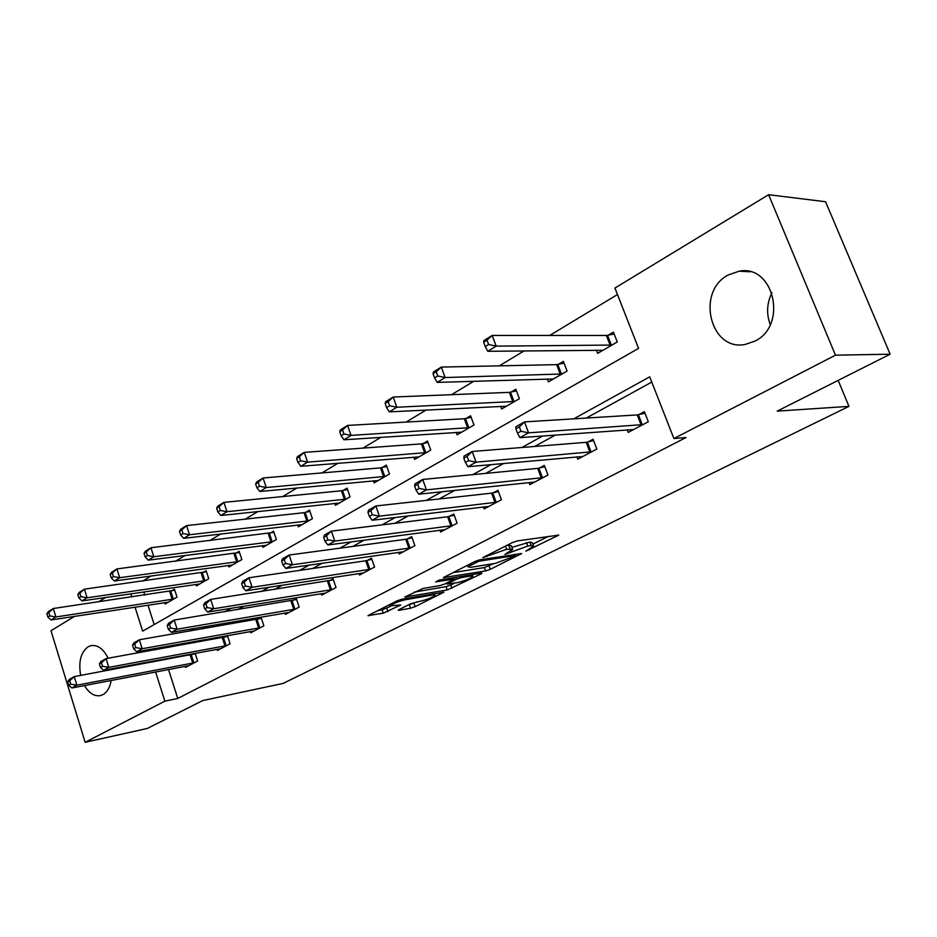 <?xml version="1.0" encoding="UTF-8"?>
<svg xmlns="http://www.w3.org/2000/svg" width="937" height="937" viewBox="0 0 937 937"><rect width="100%" height="100%" fill="white"/><g stroke="black" fill="none" stroke-linecap="round" stroke-linejoin="round"><path stroke-width="1.41" d="M525.833 551.155L558.803 535.109L517.341 540.907L512.27 542.628L482.883 557.609L506.601 549.269L512.668 549.351L504.973 554.399L527.765 546.06L531.127 545.545L533.598 546.13L525.833 551.155M80.687 675.401C78.321 661.803 80.793 652.269 88.113 646.776L91.1 645.616C97.811 644.726 103.48 648.931 108.118 658.231M111.21 668.854L111.327 669.721M111.198 680.461C109.957 687.442 107.205 692.174 102.953 694.645L100.364 695.617C94.356 696.566 89.074 693.216 84.506 685.568M728.049 275.056L739.176 271.18C773.997 264.222 787.935 325.467 754.941 341.115L745.266 344.429C710.34 351.715 695.687 291.899 728.049 275.056M399.127 609.554L398.178 610.186L399.092 610.292L410.535 608.218L415.091 606.661L443.915 592.184L401.598 599.293L396.82 600.922L367.96 615.656L383.292 613.161L400.731 604.997L390.19 605.806C393.142 603.487 398.237 601.46 405.475 599.727L432.777 594.936L435.108 595.276C432.168 597.56 427.143 599.551 420.069 601.273L410.933 603.651L399.127 609.554M135.033 607.141L142.647 631.14L638.566 348.377L614.93 288.069L768.609 194.697L825.579 201.748L890.15 354.198L777.16 411.132L848.969 406.365L283.138 683.401L202.661 700.583L147.332 728.459L85.15 742.303L50.985 630.695L74.573 616.37M890.15 354.198L835.464 355.17L673.89 438.539L649.716 376.838L573.737 418.851M168.519 669.486L177.761 698.463L686.048 437.532L673.89 438.539M177.761 698.463L164.865 701.169L85.15 742.303M485.553 570.949L490.285 569.333L521.698 553.544L479.908 559.787L474.93 561.486L443.412 577.579L485.553 570.949L484.324 567.564L493.776 563.605M480.892 573.994L447.265 589.97L404.878 597.021L423.067 588.459L440.121 585.566L444.899 583.938L454.281 579.054L435.67 581.865L439.195 580.085L481.161 573.128L481.981 573.28L480.892 573.994L480.611 573.221M848.969 406.365L838.17 380.387M651.765 382.073L586.293 418.066M555.383 435.061L534.629 446.469M503.708 463.464L485.635 473.396M454.75 490.379L439.113 498.976M408.298 515.912L394.887 523.291M364.165 540.169L352.769 546.435M322.176 563.254L312.63 568.501M282.201 585.227L274.342 589.549M244.065 606.192L237.752 609.659M207.674 626.197L202.779 628.891M172.888 645.312L169.292 647.291M165.135 658.887L165.392 659.695M627.204 429.814L628.2 432.402L648.322 421.732L644.398 411.671L638.952 414.599M576.852 456.846L577.742 459.2L596.846 449.057L593.086 439.219L587.921 441.995M528.983 482.508L529.78 484.663L547.946 475.012L544.338 465.396L539.419 468.043M483.41 506.917L484.136 508.896L501.424 499.714L497.969 490.297L493.284 492.815M439.992 530.166L440.636 531.982L457.127 523.233L453.801 514.015L449.338 516.404M398.565 552.326L399.15 554.001L414.88 545.65L411.683 536.632L407.419 538.916M358.988 573.479L359.539 575.037L374.554 567.061L371.474 558.218L367.409 560.396M321.168 593.695L321.66 595.147L336.032 587.522L333.057 578.843L329.168 580.928M284.965 613.021L285.422 614.379L299.172 607.082L296.303 598.579L292.578 600.582M250.296 631.538L250.718 632.815L263.883 625.822L261.118 617.471L257.546 619.392M227.304 635.626L223.966 637.418M227.398 635.614L230.069 643.766L217.431 650.477L217.044 649.282M193.9 653.557L191.757 654.717M195.165 653.335L197.637 660.995L185.503 667.425L185.151 666.301M617.471 294.546L549.679 335.458M524.088 350.906L499.316 365.852M473.794 381.254L451.54 394.688M426.124 410.019L406.166 422.072M380.867 437.333L363.006 448.12M337.847 463.3L321.906 472.927M296.9 488.013L282.716 496.575M257.886 511.555L245.318 519.145M220.663 534.02L209.583 540.708M185.128 555.465L175.406 561.333M151.138 575.974L142.682 581.081M143.783 591.961L144.79 595.1M147.999 605.161L154.183 624.569M596.412 350.122L597.654 353.343L617.26 341.982L613.419 332.12L608.113 335.235M547.337 378.935L548.45 381.863L567.072 371.064L563.395 361.413L558.347 364.376M500.663 406.307L501.658 408.977L519.379 398.705L515.842 389.265L511.052 392.076M456.214 432.344L457.104 434.791L473.981 425.011L470.597 415.77L466.017 418.452M413.826 457.151L414.634 459.411L430.739 450.076L427.471 441.034L423.114 443.588M373.371 480.81L374.109 482.895L389.476 473.993L386.337 465.127L382.179 467.563M334.72 503.392L335.399 505.336L350.075 496.821L347.053 488.13L343.071 490.461M297.755 524.989L298.364 526.793L312.419 518.653L309.491 510.126L305.685 512.352M262.36 545.65L262.922 547.337L276.38 539.536L273.557 531.174L269.915 533.305M228.441 565.433L228.968 567.014L241.863 559.553L239.134 551.343L235.644 553.38M195.915 584.407L196.395 585.894L208.764 578.726L206.128 570.668L202.779 572.624M164.689 602.608L165.146 604.014L177.011 597.127L174.458 589.221L171.248 591.095M768.609 194.697L835.464 355.17M98.385 601.905L105.67 597.478M130.805 593.835L131.812 596.998M152.204 661.276L152.462 662.096M155.601 671.958L164.865 701.169M542.734 435.986L521.932 447.488M490.941 464.623L472.834 474.637M441.889 491.738L426.23 500.393M395.367 517.458L381.945 524.884M351.188 541.879L339.791 548.192M309.187 565.105L299.629 570.387M269.188 587.218L261.329 591.563M231.064 608.3L224.763 611.779M194.697 628.411L189.801 631.116M159.946 647.619L156.35 649.61M770.249 324.577C766.255 313.872 766.817 303.237 771.924 292.695M533.364 545.498L532.321 542.664L529.838 542.066L531.127 545.545M511.93 547.349L529.838 542.066M512.434 548.695L511.379 545.838L508.768 545.205L510.056 548.754M506.495 545.545L508.768 545.205M532.86 544.116L548.496 536.327M452.712 572.706L484.324 567.564M514.554 556.238L514.823 555.571L478.807 561.24L467.961 566.756L470.737 567.307L495.415 563.348L514.554 556.238M454.691 583.095L450.732 585.075L451.915 588.377M414.306 592.09L446.082 586.656L450.732 585.075M457.408 582.638C464.611 580.917 469.777 578.843 472.892 576.419L470.667 576.032L461.203 577.614L456.424 579.242L447.066 584.102L457.408 582.638M377.494 610.678L382.144 609.846L390.659 606.309M407.712 605.267L417.223 601.777M483.668 342.298L485.261 346.573L488.61 344.5L487.006 340.213L483.668 342.298L483.82 340.635L492.159 335.434L496.165 346.14L487.79 351.293L602.901 350.297M614.157 334.005L606.391 335.481L492.159 335.434L487.006 340.213M611.931 345.062L496.165 346.14L488.61 344.5M487.79 351.293L485.261 346.573M515.889 428.83L517.517 433.199L520.96 431.266L519.332 426.885L515.889 428.83L515.9 426.757L524.486 421.896L528.573 432.847L642.852 424.625M520.96 431.266L528.573 432.847L519.965 437.649L633.588 429.544M519.332 426.885L524.486 421.896L637.23 414.915L644.996 413.205M517.517 433.199L519.965 437.649M433.046 373.746L434.569 377.927L437.743 375.971L436.209 371.778L433.046 373.746L433.421 371.989L441.304 367.081L445.134 377.529L437.216 382.401L553.439 378.97M564.074 363.181L556.637 364.645L441.304 367.081L436.209 371.778M562.013 373.992L445.134 377.529L437.743 375.971M437.216 382.401L434.569 377.927M385.142 403.519L386.594 407.607L389.593 405.744L388.141 401.657L385.142 403.519L385.704 401.68L393.177 397.03L396.831 407.244L389.335 411.858L506.402 406.225M516.463 390.916L509.341 392.357L393.177 397.03L388.141 401.657M514.565 401.493L396.831 407.244L389.593 405.744M389.335 411.858L386.594 407.607M463.838 458.216L465.396 462.48L468.652 460.653L467.094 456.378L463.838 458.216L464.073 456.073L472.189 451.482L476.09 462.164L591.657 451.81M468.652 460.653L476.09 462.164L467.95 466.708L582.861 456.483M467.094 456.378L472.189 451.482L586.199 442.323L593.636 440.648M465.396 462.48L467.95 466.708M414.599 486.01L416.087 490.18L419.167 488.458L417.679 484.277L414.599 486.01L415.032 483.808L422.716 479.463L426.452 489.887L543.003 477.636M419.167 488.458L426.452 489.887L418.745 494.197L534.64 482.075M417.679 484.277L422.716 479.463L537.721 468.383L544.842 466.731M416.087 490.18L418.745 494.197M339.721 431.734L341.127 435.728L343.973 433.972L342.567 429.978L339.721 431.734L340.459 429.837L347.545 425.421L351.059 435.4L343.938 439.781L461.625 432.18M471.159 417.316L464.319 418.745L347.545 425.421L342.567 429.978M469.402 427.67L351.059 435.4L343.973 433.972M343.938 439.781L341.127 435.728M296.619 458.533L297.954 462.433L300.66 460.758L299.313 456.858L296.619 458.533L297.498 456.565L304.232 452.372L307.605 462.14L300.836 466.298L418.956 456.905M427.998 442.487L421.427 443.88L304.232 452.372L299.313 456.858M426.358 452.618L307.605 462.14L300.66 460.758M300.836 466.298L297.954 462.433M255.637 483.996L256.925 487.814L259.49 486.221L258.202 482.403L255.637 483.996L256.656 481.981L263.063 477.999L266.295 487.545L259.865 491.492L378.232 480.505M386.817 466.497L380.492 467.868L263.063 477.999L258.202 482.403M385.306 476.406L266.295 487.545L259.49 486.221M259.865 491.492L256.925 487.814M367.948 512.352L369.377 516.428L372.294 514.788L370.865 510.7L367.948 512.352L368.569 510.103L375.854 505.98L379.426 516.158L496.727 502.209M372.294 514.788L379.426 516.158L372.118 520.246L488.763 506.437M370.865 510.7L375.854 505.98L491.585 493.155L498.425 491.55M369.377 516.428L372.118 520.246M323.687 537.346L325.057 541.328L327.833 539.771L326.451 535.777L323.687 537.346L324.471 535.039L331.382 531.127L334.814 541.082L452.641 525.61M327.833 539.771L334.814 541.082L327.88 544.959L445.063 529.639M326.451 535.777L331.382 531.127L447.652 516.767L454.222 515.198M325.057 541.328L327.88 544.959M281.639 561.087L282.951 564.976L285.586 563.5L284.274 559.6L281.639 561.087L282.564 558.745L289.146 555.032L292.438 564.765L410.605 547.922M285.586 563.5L292.438 564.765L285.844 568.443L403.367 551.764M284.274 559.6L289.146 555.032L405.744 539.279L412.081 537.744M282.951 564.976L285.844 568.443M216.634 508.229L217.876 511.965L220.324 510.454L219.082 506.706L216.634 508.229L217.782 506.167L223.884 502.373L227 511.719L220.874 515.491L339.335 503.052M347.498 489.43L341.408 490.777L223.884 502.373L219.082 506.706M346.093 499.14L227 511.719L220.324 510.454M220.874 515.491L217.876 511.965M241.641 583.669L242.906 587.476L245.412 586.07L244.147 582.252L241.641 583.669L242.695 581.303L248.961 577.766L252.123 587.288L370.478 569.227M245.412 586.07L252.123 587.288L245.845 590.79L363.568 572.905M244.147 582.252L248.961 577.766L365.746 560.771L371.837 559.26M242.906 587.476L245.845 590.79M179.482 531.314L180.665 534.98L183.008 533.54L181.813 529.873L179.482 531.314L180.736 529.229L186.557 525.598L189.543 534.758L183.711 538.342L302.136 524.615M309.913 511.356L304.033 512.68L186.557 525.598L181.813 529.873M308.601 520.867L189.543 534.758L183.008 533.54M183.711 538.342L180.665 534.98M203.54 605.173L204.758 608.898L207.147 607.563L205.929 603.826L203.54 605.173L204.723 602.784L210.684 599.411L213.73 608.734L332.131 589.584M207.147 607.563L213.73 608.734L207.745 612.072L325.514 593.098M205.929 603.826L210.684 599.411L333.396 579.839M204.758 608.898L207.745 612.072M144.029 553.345L145.176 556.929L147.402 555.559L146.254 551.963L144.029 553.345L145.387 551.225L150.939 547.758L153.82 556.73L148.257 560.162L266.53 545.252M273.944 532.345L150.939 547.758L146.254 551.963M272.726 541.656L153.82 556.73L147.402 555.559M148.257 560.162L145.176 556.929M167.219 625.682L168.391 629.336L170.663 628.048L169.492 624.393L167.219 625.682L168.496 623.281L174.188 620.06L177.128 629.184L295.436 609.062M170.663 628.048L177.128 629.184L171.424 632.37L289.111 612.423M169.492 624.393L174.188 620.06L296.619 599.516M168.391 629.336L171.424 632.37M110.179 574.381L111.292 577.895L113.412 576.583L112.299 573.057L110.179 574.381L111.62 572.226L116.938 568.923L119.713 577.719L114.384 580.987L232.423 565.011M239.497 552.443L116.938 568.923L112.299 573.057M238.361 561.579L119.713 577.719L113.412 576.583M114.384 580.987L111.292 577.895M132.539 645.265L133.675 648.837L135.853 647.619L134.717 644.035L132.539 645.265L133.921 642.841L139.355 639.76L142.19 648.709L260.31 627.72M135.853 647.619L142.19 648.709L136.732 651.754L254.243 630.941M134.717 644.035L139.355 639.76L261.411 618.361M133.675 648.837L136.732 651.754M77.818 594.491L78.884 597.935L80.922 596.682L79.844 593.226L77.818 594.491L79.34 592.313L84.424 589.162L87.106 597.771L82.011 600.91L199.722 583.974M206.468 571.722L84.424 589.162L79.844 593.226M205.414 580.671L87.106 597.771L80.922 596.682M82.011 600.91L78.884 597.935M99.404 663.97L100.493 667.472L102.578 666.301L101.489 662.799L99.404 663.97L100.868 661.534L106.068 658.594L108.797 667.355L226.637 645.593M102.578 666.301L108.797 667.355L103.585 670.271L220.827 648.673M101.489 662.799L106.068 658.594L227.668 636.434M100.493 667.472L103.585 670.271M46.85 613.735L47.881 617.108L49.837 615.914L48.794 612.529L46.85 613.735L48.443 611.545L53.315 608.511L55.904 616.968L51.031 619.966L168.332 602.163M174.786 590.216L53.315 608.511L48.794 612.529M173.79 599.001L55.904 616.968L49.837 615.914M51.031 619.966L47.881 617.108M67.71 681.867L68.764 685.298L70.755 684.186L69.701 680.742L67.71 681.867L69.256 679.419L74.222 676.608L76.869 685.193L194.346 662.74M70.755 684.186L76.869 685.193L71.88 687.981L188.759 665.703M69.701 680.742L74.222 676.608L195.294 653.757M68.764 685.298L71.88 687.981M528.878 549.117L529.218 550.007M486.631 555.582L486.982 556.555M508.077 552.303L508.416 553.228M526.477 542.57L527.765 546.06M511.637 550.3L512.047 551.413M505.43 546.084L506.601 549.269M490.274 553.744L490.625 554.716M557.21 535.039L557.55 535.941M444.079 577.075L444.314 577.742M520.211 553.486L520.515 554.329M489.067 565.96L490.285 569.333M514.39 554.399L514.823 555.571M478.409 560.139L478.807 561.24M474.989 561.45L475.34 562.423M471.206 563.36L471.557 564.332M446.082 586.656L447.265 589.97M405.592 596.494L405.826 597.162M453.016 577.801L453.403 578.902M470.269 574.931L470.667 576.032M460.805 576.501L461.203 577.614M455.745 577.344L456.424 579.242M447.792 582.486L448.109 583.4M432.414 593.917L432.777 594.936M405.112 598.684L405.475 599.727M399.513 604.927L399.771 605.642M386.794 608.265L387.941 611.58M382.144 609.846L383.292 613.161M368.721 615.117L368.944 615.761M442.639 592.137L442.896 592.863M413.955 603.405L415.091 606.661M409.387 604.962L410.535 608.218M398.881 609.682L399.092 610.292M607.551 335.341L611.369 345.179M606.391 335.481L610.21 345.32M641.131 424.953L637.23 414.915M642.29 424.766L638.39 414.728M557.796 364.493L561.462 374.109M556.637 364.645L560.303 374.273M510.501 392.193L514.015 401.61M509.341 392.357L512.855 401.786M589.947 452.149L586.199 442.323M591.095 451.939L587.358 442.135M541.305 477.987L537.721 468.383M542.464 477.765L538.869 468.172M465.478 418.57L468.863 427.787M464.319 418.745L467.704 427.975M422.575 443.705L425.831 452.735M421.427 443.88L424.672 452.922M381.64 467.68L384.779 476.535M380.492 467.868L383.631 476.734M495.029 502.56L491.585 493.155M496.188 502.337L492.745 492.944M450.955 525.973L447.652 516.767M452.114 525.739L448.8 516.545M408.93 548.297L405.744 539.279M410.078 548.063L406.892 539.044M342.544 490.578L345.566 499.257M341.408 490.777L344.429 499.468M368.815 569.602L365.746 560.771M369.951 569.368L366.882 560.537M305.169 512.48L308.086 520.984M304.033 512.68L306.949 521.195M330.48 589.97L327.517 581.315M331.616 589.724L328.653 581.069M269.399 533.434L272.21 541.785M268.275 533.645L271.086 541.996M293.796 609.448L290.938 600.957M294.932 609.202L292.063 600.711M235.128 553.509L237.857 561.696M234.016 553.72L236.733 561.919M258.682 628.106L255.918 619.779M259.807 627.849L257.043 619.521M202.275 572.753L204.91 580.799M201.162 572.975L203.797 581.022M225.021 645.98L222.35 637.804M226.145 645.722L223.463 637.558M170.757 591.224L173.298 599.118M169.644 591.446L172.185 599.352M192.741 663.138L190.152 655.104M193.842 662.869L191.265 654.846M91.1 645.616L91.814 645.499M739.176 271.18L750.068 271.777M514.87 554.317L515.327 555.559M467.434 565.269L467.961 566.756M453.777 577.672L454.211 578.879M472.248 574.604L472.728 575.962M446.68 583.048L447.066 584.102M434.499 593.554L434.955 594.843M389.733 604.494L390.19 605.806"/></g></svg>
